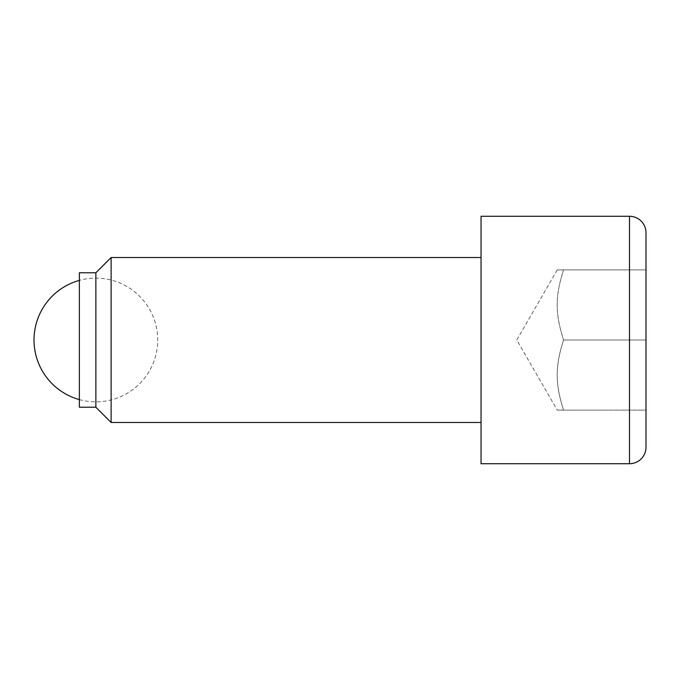 <?xml version="1.0" encoding="UTF-8"?>
<svg xmlns="http://www.w3.org/2000/svg" width="680" height="680" viewBox="0 0 680 680"><rect width="100%" height="100%" fill="white"/><g stroke="black" fill="none" stroke-linecap="round" stroke-linejoin="round"><path stroke-width="0.51" stroke-dasharray="3.4 2.55" d="M79.365 399.619A61.863 61.863 0 0 0 157.718 340A61.863 61.863 0 0 0 79.365 280.381M95.863 272.782L95.863 407.218M79.365 272.782L79.365 407.218M111.12 257.516L111.12 422.484M481.04 257.516L481.04 422.484L481.04 257.516M481.04 216.282L481.04 463.717M646 269.892L563.516 269.892C555.084 269.892 555.084 269.892 563.516 269.892C555.084 269.892 555.084 269.892 563.516 269.892C555.084 296.701 555.084 313.191 563.516 340L646 340L563.516 340C555.084 366.809 555.084 383.299 563.516 410.108C555.084 410.108 555.084 410.108 563.516 410.108C555.084 410.108 555.084 410.108 563.516 410.108L646 410.108L646 269.892L563.516 269.892C555.084 296.701 555.084 313.191 563.516 340C555.084 366.809 555.084 383.299 563.516 410.108L646 410.108M557.26 269.892L516.783 340L557.26 410.108M646 447.227L646 232.773M629.501 216.282L629.501 463.717"/><path stroke-width="1.02" d="M79.365 280.381A61.863 61.863 0 0 0 79.365 399.619M481.04 257.516L111.12 257.516L95.863 272.782L79.365 272.782L79.365 407.218L95.863 407.218L111.12 422.484L481.04 422.484M629.501 216.282L481.04 216.282L481.04 463.717L629.501 463.717A16.498 16.498 0 0 0 646 447.227L646 232.773A16.498 16.498 0 0 0 629.501 216.282L629.501 463.717M646 269.892L646 410.108M111.12 422.484L111.12 257.516M95.863 407.218L95.863 272.782"/></g></svg>
